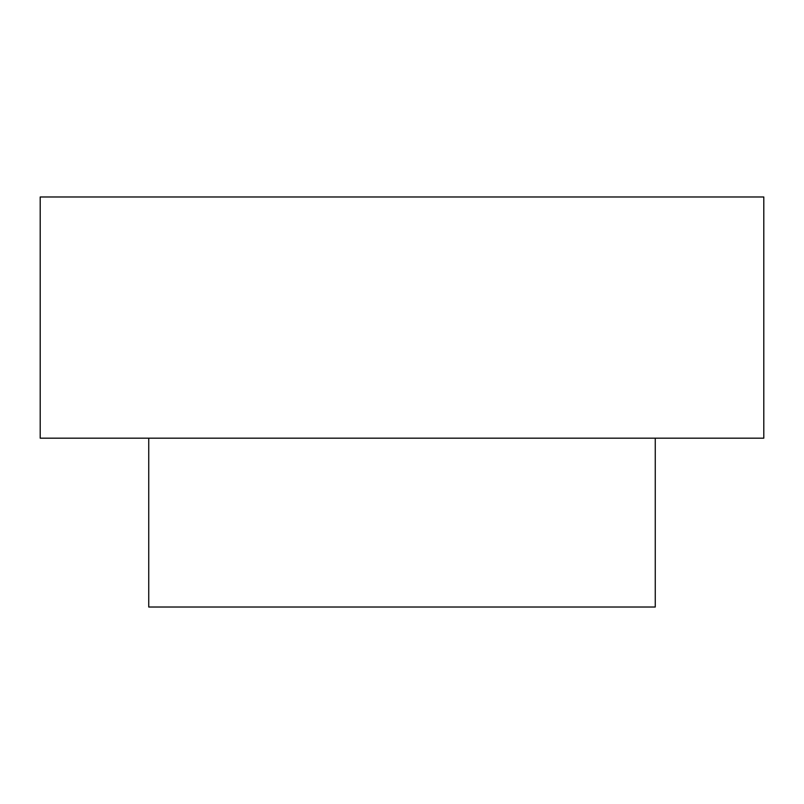 <?xml version="1.0" encoding="UTF-8"?>
<svg xmlns="http://www.w3.org/2000/svg" width="804" height="804" viewBox="0 0 804 804"><rect width="100%" height="100%" fill="white"/><g stroke="black" fill="none" stroke-linecap="round" stroke-linejoin="round"><path stroke-width="1.21" d="M40.2 196.98L763.8 196.98L763.8 438.18L40.2 438.18L40.2 196.98M148.74 438.18L148.74 607.02L655.26 607.02L655.26 438.18"/></g></svg>
